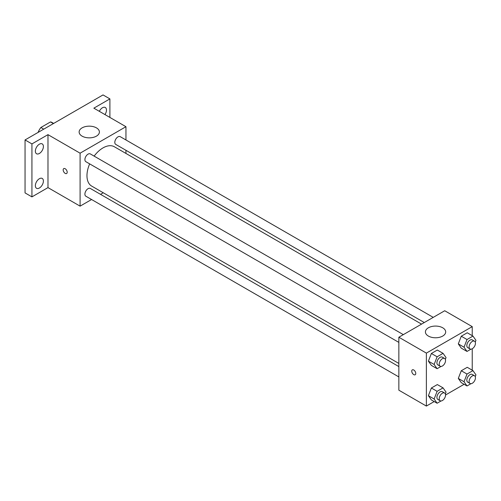 <?xml version="1.0" encoding="UTF-8"?>
<svg xmlns="http://www.w3.org/2000/svg" width="501" height="501" viewBox="0 0 501 501"><rect width="100%" height="100%" fill="white"/><g stroke="black" fill="none" stroke-linecap="round" stroke-linejoin="round"><path stroke-width="0.75" d="M43.731 129.158L40.863 127.504L50.513 121.931A12.556 7.252 120 0 1 51.966 122.451L53.663 123.428M38.239 132.333L38.239 132.057A12.556 7.252 120 0 1 40.863 127.504M53.382 123.584L50.513 121.931M91.577 199.517L80.091 206.149L47.983 187.612L31.932 196.88L25.05 192.904L25.05 139.942L103.024 94.927L109.901 98.897L109.901 117.434M103.25 192.772L100.526 194.344M39.385 188A5.68 3.282 -60 0 1 36.542 188.282A5.68 3.282 -60 0 1 35.671 183.729A5.68 3.282 -60 0 1 39.385 178.719A5.68 3.282 -60 0 1 42.222 178.437A5.68 3.282 -60 0 1 43.092 182.99A5.68 3.282 -60 0 1 39.385 188M39.385 153.469A5.68 3.282 -60 0 1 36.542 153.751A5.68 3.282 -60 0 1 35.671 149.198A5.68 3.282 -60 0 1 39.385 144.188A5.68 3.282 -60 0 1 42.222 143.906A5.68 3.282 -60 0 1 43.092 148.459A5.68 3.282 -60 0 1 39.385 153.469M47.983 187.612L47.983 134.65L31.932 143.919L25.05 139.942M31.932 196.88L31.932 143.919M80.091 206.149L80.091 153.187L47.983 134.65M80.091 153.187L125.951 126.703L93.85 108.166L109.901 98.897M82.095 136.14A10.133 5.849 180 0 1 79.127 132.001A10.133 5.849 180 0 1 89.259 126.152A10.133 5.849 180 0 1 99.398 132.001A10.133 5.849 180 0 1 93.142 137.406A10.133 5.849 180 0 1 82.095 136.14M99.317 111.322A5.68 3.282 -60 0 1 102.448 107.778A5.68 3.282 -60 0 1 105.291 107.496A5.68 3.282 -60 0 1 104.966 114.585M89.654 163.877A22.702 13.107 120 0 0 86.967 175.694A22.702 13.107 120 0 0 91.67 186.084L398.852 363.438M421.554 324.116L114.372 146.762A22.702 13.107 120 0 0 94.132 156.124M125.951 126.703L125.951 139.967M125.951 150.3L125.951 153.45M433.233 317.371L120.209 136.654A4.478 2.586 120 0 0 116.764 137.85A4.478 2.586 120 0 0 114.81 142.353A4.478 2.586 120 0 0 115.737 144.401L424.284 322.544M398.852 366.588L90.305 188.445A4.478 2.586 120 0 0 86.861 189.647A4.478 2.586 120 0 0 84.907 194.15A4.478 2.586 120 0 0 85.834 196.198L398.852 376.921M398.852 342.39L85.834 161.666A4.478 2.586 -60 0 1 85.834 156.5A4.478 2.586 -60 0 1 90.305 153.913L403.33 334.637M67.19 172.219A2.837 1.641 60 0 1 66.602 173.515A2.837 1.641 60 0 1 63.765 171.881A2.837 1.641 60 0 1 63.765 168.599A2.837 1.641 60 0 1 65.95 169.363A2.837 1.641 60 0 1 67.19 172.219M66.602 173.515A2.837 1.641 60 0 1 63.765 171.874A2.837 1.641 60 0 1 63.765 168.599M434.198 401.558L426.376 406.073L398.852 390.185L398.852 337.223L444.719 310.745L472.236 326.633L472.236 335.664M464.101 384.292L445.546 395.001M461.277 348.132L458.302 343.893L461.277 336.215L467.239 332.777L461.277 336.215L458.302 343.893L461.277 348.132L467.013 351.439L464.032 347.206L467.013 339.528L472.969 336.083L475.95 340.323L475.255 342.114M431.374 399.93L428.399 395.69L431.374 388.012L437.335 384.574L431.374 388.012L428.399 395.69L431.374 399.93L437.11 403.236L434.129 398.996L437.11 391.319L443.066 387.88L446.047 392.12L445.351 393.905M472.236 348.765L472.236 370.195M426.376 406.073L426.376 353.111L472.236 326.633M461.277 382.664L458.302 378.424L461.277 370.746L467.239 367.308L461.277 370.746L458.302 378.424L461.277 382.664L467.013 385.97L464.032 381.731L467.013 374.053L472.969 370.615L475.95 374.854L475.255 376.646M431.374 365.398L428.399 361.158L431.374 353.481L437.335 350.042L431.374 353.481L428.399 361.158L431.374 365.398L437.11 368.705L434.129 364.471L437.11 356.787L443.066 353.349L446.047 357.589L445.351 359.38M426.376 353.111L398.852 337.223M428.38 336.065A10.133 5.849 180 0 1 425.412 331.925A10.133 5.849 180 0 1 435.544 326.076A10.133 5.849 180 0 1 445.683 331.925A10.133 5.849 180 0 1 439.427 337.33A10.133 5.849 180 0 1 428.38 336.065M415.767 373.47A2.837 1.641 60 0 1 415.179 374.767A2.837 1.641 60 0 1 412.342 373.126A2.837 1.641 60 0 1 412.342 369.851A2.837 1.641 60 0 1 414.527 370.615A2.837 1.641 60 0 1 415.767 373.47M415.179 374.767A2.837 1.641 60 0 1 412.342 373.126A2.837 1.641 60 0 1 412.342 369.851M441.043 366.438L437.11 368.705M444.619 358.478L442.327 357.15A4.478 2.586 120 0 0 438.876 358.353A4.478 2.586 120 0 0 436.922 362.856A4.478 2.586 120 0 0 437.849 364.903L440.141 366.231A4.478 2.586 120 0 0 444.619 363.645A4.478 2.586 120 0 0 444.619 358.478A4.478 2.586 120 0 0 441.168 359.674A4.478 2.586 120 0 0 439.214 364.177A4.478 2.586 120 0 0 440.141 366.231M434.129 364.471L428.399 361.158M437.11 356.787L431.374 353.481M443.066 353.349L437.335 350.042M470.946 349.172L467.013 351.439M474.522 341.212L472.23 339.885A4.478 2.586 120 0 0 468.779 341.087A4.478 2.586 120 0 0 466.826 345.59A4.478 2.586 120 0 0 467.752 347.638L470.044 348.965A4.478 2.586 120 0 0 474.522 346.379A4.478 2.586 120 0 0 474.522 341.212A4.478 2.586 120 0 0 471.072 342.408A4.478 2.586 120 0 0 469.118 346.917A4.478 2.586 120 0 0 470.044 348.965M464.032 347.206L458.302 343.893M467.013 339.528L461.277 336.215M472.969 336.083L467.239 332.777M441.043 400.969L437.11 403.236M444.619 393.009L442.327 391.682A4.478 2.586 120 0 0 438.876 392.884A4.478 2.586 120 0 0 436.922 397.387A4.478 2.586 120 0 0 437.849 399.435L440.141 400.756A4.478 2.586 120 0 0 444.619 398.176A4.478 2.586 120 0 0 444.619 393.009A4.478 2.586 120 0 0 441.168 394.206A4.478 2.586 120 0 0 439.214 398.708A4.478 2.586 120 0 0 440.141 400.756M434.129 398.996L428.399 395.69M437.11 391.319L431.374 388.012M443.066 387.88L437.335 384.574M470.946 383.703L467.013 385.97M474.522 375.744L472.23 374.416A4.478 2.586 120 0 0 468.779 375.618A4.478 2.586 120 0 0 466.826 380.121A4.478 2.586 120 0 0 467.752 382.169L470.044 383.497A4.478 2.586 120 0 0 474.522 380.91A4.478 2.586 120 0 0 474.522 375.744A4.478 2.586 120 0 0 471.072 376.94A4.478 2.586 120 0 0 469.118 381.443A4.478 2.586 120 0 0 470.044 383.497M464.032 381.731L458.302 378.424M467.013 374.053L461.277 370.746M472.969 370.615L467.239 367.308"/></g></svg>
